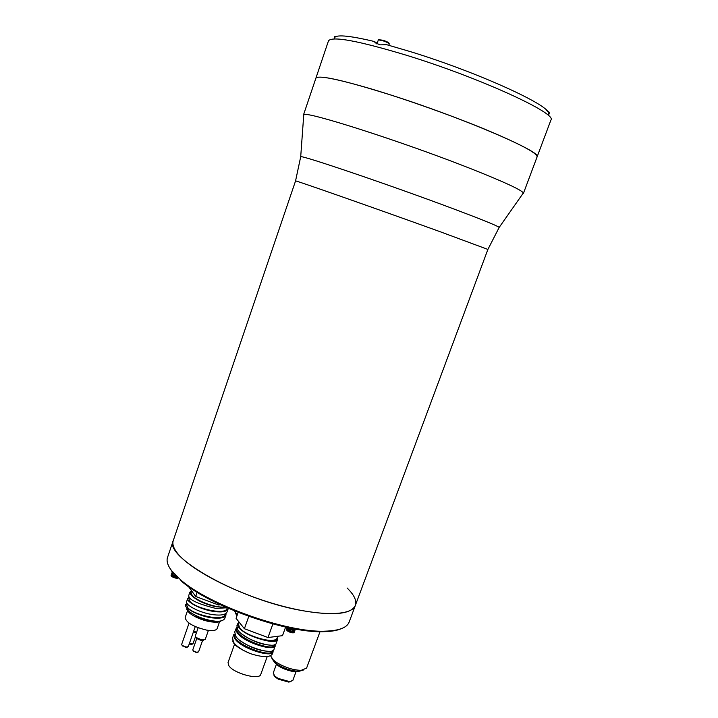 <?xml version="1.0" encoding="UTF-8"?>
<svg xmlns="http://www.w3.org/2000/svg" width="718" height="718" viewBox="0 0 718 718"><rect width="100%" height="100%" fill="white"/><g stroke="black" fill="none" stroke-linecap="round" stroke-linejoin="round"><path stroke-width="1.08" d="M169.502 567.588L172.069 571.618L180.299 579.534L171.396 570.397C167.617 565.299 166.325 560.982 167.527 557.446L173.271 540.555C163.399 556.549 238.861 599.306 300.941 610.408C333.017 616.026 351.156 614.357 355.365 605.4C356.909 600.679 354.154 594.872 347.099 587.988M303.687 115.724L303.759 114.727C304.881 110.5 401.685 141.365 469.581 168.2C503.327 181.555 521.259 189.803 523.368 192.936L522.803 193.743M303.445 115.033L315.902 78.163C317.921 75.148 336.491 78.765 371.61 89.032C405.661 99.21 450.383 115.059 483.95 128.854C519.85 143.851 537.558 153.203 537.082 156.919L523.431 193.366M537.001 157.125L550.903 120.086C557.796 113.695 479.795 77.795 406.989 55.421C358.237 40.729 332.057 35.882 328.467 40.881L315.83 78.37M548.166 113.929C554.35 107.368 479.696 72.841 410.131 51.552L386.724 44.713L380.154 44.848L375.227 42.802L374.365 41.5C348.05 35.263 334.723 34.24 334.364 38.44M537.109 156.928C543.203 152.557 464.986 118.703 392.899 95.665C344.64 80.443 318.971 74.609 315.875 78.145M377.174 43.286L374.365 41.5M234.553 644.217L228.028 662.588L228.907 665.81C233.835 673.493 259.62 680.386 260.778 674.381L267.222 656.557M250.295 653.613C262.474 657.437 269.806 657.589 272.319 654.062L273.1 651.89C272.167 658.065 240.692 648.525 234.831 638.589L233.862 634.371L232.569 638.024L233.529 642.269C236.563 646.415 242.154 650.203 250.295 653.613L242.621 649.97C236.419 646.604 233.126 643.552 232.749 640.806M236.734 627.146L234.732 631.93L235.701 636.13C241.58 646.038 273.064 655.588 273.98 649.458L275.245 644.405M236.025 628.268L237.012 632.441C242.908 642.305 274.411 651.881 275.308 645.814M238.529 623.987L237.461 624.866M277.507 639.711C275.927 642.233 270.219 642.036 260.374 639.11C250.133 636.049 242.926 632.208 238.744 627.586L237.577 623.897L236.895 625.827L237.891 629.982C243.797 639.819 275.299 649.413 276.188 643.373L277.507 639.711L277.121 638.122C275.963 644.629 245.538 636.274 239.57 627.738L238.457 624.202L239.166 622.192M237.577 623.897L239.112 622.353M273.1 651.89L273.064 650.499M285.629 627.065L282.506 635.663L267.985 637.539L244.389 628.726L248.787 616.385M267.985 637.539L272.885 623.933M244.389 628.726L236.078 618.324L238.17 612.4M260.374 639.11L267.949 640.268C273.235 640.743 276.295 640.025 277.121 638.122L277.767 636.274M267.949 640.268C273.109 641.039 276.071 640.609 276.807 638.993L277.121 638.122M236.985 628.268C233.153 636.92 273.217 652.375 274.608 645.087L274.77 644.638M234.813 634.398C231.043 643.184 270.982 658.559 272.4 651.172L272.553 650.759M241.858 634.039C251.435 640.887 261.047 644.593 270.695 645.159M239.848 640.366C249.272 647.08 258.749 650.732 268.281 651.307M237.855 646.676L242.621 649.97M227.238 607.832L227.014 608.451C225.694 615.55 195.323 608.388 189.866 601.316L188.879 598.785L189.373 597.349M191.562 591.022L191.042 592.529L192.038 595.025C196.041 601.011 217.051 608.55 224.958 606.827M222.706 620.289L217.895 621.905L210.742 621.312L196.535 616.708L211.28 620.89L217.168 621.357L211.505 620.72C201.776 618.683 193.986 615.335 188.134 610.695L185.298 605.445L187.048 603.389M225.075 613.953L224.824 614.68C223.469 621.869 193.115 614.743 187.694 607.59L186.716 605.023L187.201 603.623M200.618 601.621L203.212 602.375M209.216 604.628L211.639 605.741M193.402 597.241L194.309 597.268M219.78 606.898L220.471 607.428M224.303 606.916L224.761 607.491M226.026 613.351L225.955 615.084C225.039 617.749 220.552 618.692 212.492 617.902C201.049 616.762 183.996 608.765 185.576 604.646M217.168 621.357C221.521 621.187 224.088 620.128 224.86 618.189L225.955 615.084M213.443 606.207L211.774 605.382M200.923 601.325L199.685 601.002M226.062 607.32L216.369 606.845C204.433 604.134 195.96 600.122 190.943 594.809L189.893 592.144L191.473 590.905M189.893 592.144L188.816 595.267C187.91 599.315 196.911 603.703 215.822 608.415L227.103 607.778M228.279 608.299L228.153 608.855C226.843 611.574 222.365 612.481 214.709 611.583C201.372 610.004 185.917 601.819 187.73 598.399L189.247 597.161M187.73 598.399L186.662 601.513C184.831 604.96 200.268 613.172 213.605 614.734C221.261 615.622 225.748 614.698 227.059 611.969L228.153 608.864M225.596 607.392L225.21 606.934M199.604 600.975L199.092 600.858M186.626 609.196L189.229 612.831C194.47 616.995 201.426 619.984 210.114 621.797L216.908 622.353L220.704 621.456M187.452 610.946L185.172 617.525C186.079 622.569 193.169 626.751 206.452 630.072C212.6 631.059 216.172 630.548 217.168 628.528L219.484 621.959M195.26 626.59L188.278 646.667L186.007 647.044L182.184 645.401L181.663 644.414L189.049 623.134M182.067 645.294L185.612 647.349L187.416 647.115M196.642 632.136L193.609 631.346M193.384 631.975L196.445 632.702M195.44 636.758L192.945 643.902L189.292 643.732M189.166 644.1L192.128 644.297M208.417 630.368L205.24 639.433L201.884 639.953L196.05 637.44L195.296 636.004L198.159 627.774M195.978 637.378L196.588 638.49L201.202 640.474L203.849 640.088M202.512 640.591L198.554 651.899L196.588 652.231L193.214 650.786L192.765 649.907L196.714 638.589M193.169 650.741L196.185 652.536L197.719 652.303M192.038 595.025L190.943 594.809M188.529 586.588L195.709 596.478L218.523 604.987L218.864 604M195.709 596.478L197.163 592.278M218.523 604.987L220.561 604.807M180.873 580.656C208.426 605.597 287.003 633.581 324.123 631.669C331.411 631.49 337.101 630.512 341.194 628.726M180.299 579.534C208.166 604.735 287.756 633.079 325.281 631.158C339.031 630.718 346.982 627.703 349.136 622.111L487.89 249.424L438.94 231.277C376.896 208.857 291.445 178.899 295.556 180.936L300.716 156.695C301.793 155.142 388.061 184.382 449.405 207.322C480.01 218.775 496.614 225.452 499.207 227.373L498.983 227.714M295.556 180.936L173.271 540.555C172.123 543.939 173.469 548.112 177.31 553.066C189.615 569.105 232.165 591.713 275.057 604.098C317.984 616.582 351.739 616.367 355.365 605.4M294.03 630.144L294.452 628.986L294.03 630.144M293.213 630.081L293.357 628.878L292.917 630.036M292.271 629.901L292.289 628.636L292.271 629.901M291.266 629.605L291.275 628.304L291.266 629.605M288.421 627.667L288.537 628.304L288.744 627.729M290.234 628.035L290.26 629.228L290.664 628.124M289.255 627.837L289.327 628.78L289.641 627.918M288.995 629.381L288.241 631.463L288.887 631.75L289.632 629.704L289.282 631.921L289.875 632.163L290.611 630.117L290.287 632.307L290.889 632.495L292.038 630.557L291.293 632.603L291.867 632.72L292.98 630.745L292.235 632.782L293.447 632.818L294.416 630.736L293.949 632.675L294.82 630.548L294.075 632.585L294.963 630.251M294.99 628.941L294.425 630.117L295.071 628.959M286.554 629.471L287.245 627.523L286.509 629.901L287.245 627.864L286.59 630.072L287.514 628.295L286.958 630.521L288.026 628.762L287.828 630.233M288.349 631.481L289.094 629.435L288.008 631.284L287.559 630.996L288.295 628.959M292.738 632.827L293.483 630.79L293.052 632.836M292.747 632.854L293.5 630.79M287.29 630.799L288.259 628.932M294.218 632.199L294.712 630.619M294.039 631.795L294.236 630.772M294.47 630.117L294.622 629.578M293.779 630.135L294.093 629.103M288.34 628.16L288.51 627.685M287.451 629.147L287.559 628.349M295.286 628.995L294.927 629.982L295.376 629.013M294.945 630.377L295.062 629.605M295.179 629.731L295.439 629.022M293.097 632.836L287.065 630.619M293.689 632.154L293.483 632.72M292.307 628.645L292.064 629.848M177.373 577.505L177.041 578.008M177.481 578.376L171.638 576.348M171.422 576.015L171.584 575.549M171.835 573.287L171.072 575.576L171.755 573.583L171.108 575.719L171.889 576.563L175.21 578.053L178.019 578.107M172.06 572.641L171.09 575.396M172.042 572.991L172.374 572.013M171.97 572.937L172.311 571.932M172.526 572.201L172.149 573.314L172.661 572.381M172.921 572.704L172.571 573.736L173.137 572.964M173.684 573.619L173.209 574.176L173.756 573.691M173.209 574.176L173.487 573.377M171.243 575.953L171.925 573.951L171.387 576.114M171.665 576.375L172.589 574.553L171.907 576.554M172.311 576.814L173.307 574.992L172.625 576.994M173.128 577.245L174.178 575.414L173.496 577.416M174.061 577.64L175.147 575.782L174.465 577.784M175.057 577.963L175.865 576.007M175.461 578.071L176.089 576.231M176.036 578.196L176.547 576.689M176.413 578.268L176.852 576.994M176.933 578.331L177.256 577.389M177.265 578.349L177.508 577.631M174.259 577.757L174.959 575.719M172.535 576.985L173.235 574.956M171.889 576.563L172.58 574.544M173.855 575.271L173.289 576.931M274.482 662.229C277.615 666.268 283.413 669.284 291.876 671.285L298.868 671.294M378.898 39.75L383.044 40.235C387.074 41.653 389.012 42.631 388.851 43.143L388.959 43.403M388.806 45.279L389.309 43.834C388.923 43.134 386.733 42.084 382.739 40.693L378.359 39.858L376.932 43.986M549.432 112.645L547.278 111.209M546.586 110.384L549.252 112.223M334.911 36.519L336.616 36.367M335.791 36.654L334.471 36.609M291.05 681.526L288.744 682.1L278.315 679.183L275.236 677.074L273.854 675.117M276.376 664.401L273.235 673.053L274.743 676.069L278.162 678.411L289.767 681.66L292.854 680.359L296.031 671.707M303.184 670.163L298.984 671.294C291.849 671.088 284.615 668.772 277.265 664.338L274.393 662.149L271.934 658.55M270.542 655.776L273.343 660.004L276.592 662.481C284.911 667.489 293.106 670.109 301.165 670.352L306.595 668.108L320.013 631.669M234.274 610.83L237.263 614.967M236.967 615.811L235.567 613.36M300.68 157.098L303.759 114.727M487.89 249.424L499.207 227.373L523.368 192.936M189.229 612.831L188.134 610.695M216.908 622.353L217.895 621.905M182.507 646.012L182.184 645.401M196.588 638.49L196.05 637.44M193.537 651.397L193.214 650.786M197.01 652.599L197.647 652.312M202.673 640.582L203.75 640.097M191.446 644.585L192.083 644.297M186.617 647.421L187.254 647.124M324.123 631.669L325.281 631.158M549.53 112.573L548.57 115.158M238.457 622.748L238.816 621.752M275.236 677.074L274.743 676.069M288.744 682.1L289.767 681.66M298.984 671.294L301.165 670.352M274.393 662.149L273.343 660.004M237.084 615.47L236.491 614.294"/></g></svg>

